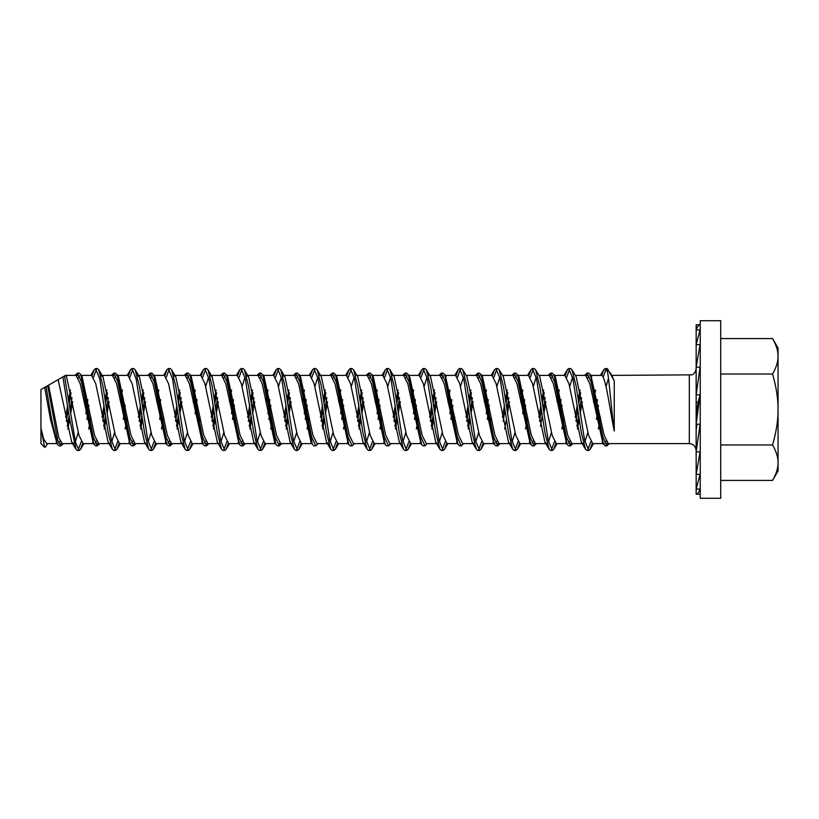 <?xml version="1.0" encoding="UTF-8"?>
<svg xmlns="http://www.w3.org/2000/svg" width="819" height="819" viewBox="0 0 819 819"><rect width="100%" height="100%" fill="white"/><g stroke="black" fill="none" stroke-linecap="round" stroke-linejoin="round"><path stroke-width="1.23" d="M87.418 415.561L86.865 419.359M82.596 443.488L80.579 449.252L79.177 450.45L75.522 442.577L64.506 375.962L62.909 376.894L69.431 417.803L75.952 449.252L77.355 450.45L79.167 450.45M78.255 449.938L81.183 441.769M85.862 413.667L86.445 409.5M123.812 415.561L123.26 419.369M119.001 443.488L116.974 449.252L115.571 450.45L111.374 440.172L102.979 386.281L98.771 369.748L97.369 368.55L95.547 368.55L99.744 378.849L108.139 432.749L112.346 449.252L113.749 450.45L115.571 450.45M96.458 369.062L93.53 377.231M88.851 405.333L88.268 409.5M87.305 403.439L87.858 399.631M92.127 375.512L94.144 369.748L95.547 368.55M114.66 449.938L117.588 441.769M160.217 415.561L159.664 419.369M155.395 443.488L153.378 449.252L151.965 450.45L147.778 440.172L139.384 386.281L135.176 369.748L133.773 368.55L131.951 368.55L136.149 378.88L144.543 432.78L148.751 449.252L150.153 450.45L151.965 450.45M132.862 369.062L129.934 377.231M125.256 405.333L124.672 409.5M128.532 375.512L130.549 369.748L131.951 368.55M151.054 449.938L153.982 441.769M191.8 443.488L189.773 449.252L188.37 450.45L184.183 440.192L175.778 386.292L171.58 369.748L170.178 368.55M169.257 369.062L166.329 377.231M160.104 403.439L160.657 399.641M164.926 375.512L166.943 369.748L168.356 368.55L172.553 378.859L180.948 432.76L185.145 449.252L186.548 450.45L188.37 450.45M187.459 449.938L190.387 441.769M195.065 413.656L195.649 409.5M233.016 415.561L232.463 419.359M228.194 443.488L226.177 449.242L224.775 450.45L220.577 440.182L212.182 386.302L207.985 369.758L206.572 368.55L204.75 368.55L208.947 378.849L217.342 432.739L221.54 449.252L222.952 450.45L224.775 450.45M205.661 369.062L202.733 377.231M196.509 403.439L197.062 399.641M201.331 375.512L203.347 369.748L204.75 368.55M223.853 449.938L226.781 441.769M231.47 413.656L232.043 409.51M269.42 415.561L268.867 419.359M264.598 443.488L262.582 449.242L261.169 450.45L256.982 440.172L248.587 386.292L244.379 369.758L242.967 368.55L241.155 368.55L245.342 378.839L253.736 432.719L257.944 449.242L259.347 450.45L261.169 450.45M242.055 369.062L239.138 377.231M234.459 405.333L233.876 409.49M232.903 403.439L233.456 399.641M237.725 375.512L239.742 369.758L241.144 368.55M260.258 449.938L263.186 441.769M267.864 413.646L268.448 409.51M305.815 415.561L305.262 419.359M300.993 443.488L298.976 449.252L297.563 450.45L293.376 440.151L284.981 386.271L280.774 369.748L279.361 368.55L277.549 368.55L281.736 378.818L290.131 432.698L294.338 449.242L295.751 450.45L297.573 450.45M278.46 369.062L275.532 377.231M270.854 405.333L270.27 409.5M269.308 403.439L269.861 399.641M274.13 375.512L276.136 369.758L277.549 368.55M296.662 449.938L299.59 441.769M304.269 413.656L304.852 409.51M342.219 415.561L341.666 419.359M337.397 443.488L335.37 449.252L333.957 450.45L329.77 440.141L321.376 386.251L317.178 369.748L315.765 368.55L313.953 368.55L318.141 378.818L326.535 432.719L330.743 449.252L332.145 450.45L333.968 450.45M314.854 369.062L311.937 377.242M307.248 405.344L306.675 409.5M305.702 403.439L306.255 399.641M310.524 375.512L312.541 369.748L313.943 368.55M333.057 449.938L335.985 441.758M340.663 413.667L341.247 409.5M378.613 415.561L378.061 419.359M373.802 443.488L371.775 449.252L370.362 450.45L366.165 440.12L357.77 386.23L353.573 369.748L352.16 368.55L350.348 368.55L354.545 378.839L362.94 432.719L367.147 449.252L368.55 450.45L370.372 450.45M351.259 369.062L348.331 377.231M343.652 405.354L343.069 409.48M342.107 403.439L342.659 399.641M346.928 375.512L348.945 369.748L350.348 368.55M369.461 449.948L372.389 441.758M377.068 413.667L377.651 409.5M415.018 415.561L414.465 419.359M410.196 443.488L408.179 449.252L406.767 450.45L402.569 440.151L394.185 386.261L389.977 369.748L388.564 368.55L386.752 368.55L390.939 378.828L399.334 432.719L403.542 449.252L404.955 450.45L406.767 450.45M387.653 369.052L384.735 377.231M380.047 405.354L379.473 409.48M378.501 403.439L379.054 399.641M383.323 375.512L385.35 369.748L386.752 368.55M405.855 449.948L408.783 441.769M413.462 413.667L414.045 409.5M451.412 415.561L450.859 419.359M446.601 443.488L444.574 449.252L443.161 450.45L438.974 440.151L430.579 386.261L426.371 369.748L424.969 368.55L423.157 368.55L427.344 378.828L435.739 432.719L439.946 449.252L441.349 450.45L443.161 450.45M424.058 369.052L421.13 377.231M416.451 405.344L415.868 409.5M414.905 403.439L415.458 399.641M419.727 375.512L421.744 369.748L423.157 368.55M442.26 449.948L445.188 441.769M449.866 413.667L450.45 409.49M487.817 415.55L487.264 419.359M482.995 443.488L480.978 449.252L479.565 450.45L475.368 440.141L466.984 386.251L462.776 369.748L461.363 368.55L459.551 368.55L463.738 378.828L472.133 432.708L476.341 449.252L477.753 450.45L479.565 450.45M460.462 369.052L457.534 377.231M452.856 405.333L452.272 409.5M451.3 403.45L451.863 399.631M456.132 375.512L458.149 369.748L459.551 368.55M478.654 449.948L481.582 441.769M486.261 413.667L486.855 409.49M525.071 409.5L525.655 405.333M519.4 443.488L517.373 449.252L515.97 450.45L511.773 440.141L503.378 386.251L499.18 369.748L497.768 368.55L495.956 368.55L500.143 378.818L508.538 432.708L512.745 449.252L514.158 450.45L515.97 450.45M496.857 369.052L493.939 377.231M489.25 405.333L488.667 409.5M487.704 403.45L488.257 399.631M492.526 375.512L494.543 369.748L495.956 368.55M515.059 449.948L517.987 441.769M522.665 413.667L523.249 409.49M561.465 409.5L562.059 405.333M555.794 443.488L553.777 449.252L552.364 450.45L548.167 440.131L539.782 386.24L535.575 369.748L534.162 368.55L532.35 368.55L536.547 378.869L544.942 432.76L549.139 449.252L550.552 450.45L552.364 450.45M533.261 369.052L530.333 377.231M524.099 403.45L524.662 399.631M528.931 375.512L530.947 369.748L532.35 368.55M551.463 449.948L554.381 441.769M597.02 415.55L596.457 419.369M592.188 443.488L590.171 449.252L588.769 450.45L584.582 440.172L576.187 386.271L571.979 369.748L570.567 368.55L568.755 368.55L572.952 378.859L581.347 432.749L585.544 449.252L586.957 450.45L588.769 450.45M569.655 369.052L566.738 377.231M560.503 403.45L561.056 399.641M565.325 375.512L567.342 369.748L568.755 368.55M587.858 449.948L590.786 441.769M554.412 375.378L564.813 375.378L568.939 383.702L581.336 442.219L583.005 443.622L571.867 443.622L567.731 435.329L555.333 376.791L552.375 373.147L550.552 373.147L554.698 382.104L567.178 444.522L568.755 445.853L570.567 445.853L566.41 436.875L553.951 374.488M554.627 375.86L555.333 376.791M577.436 429.002L579.258 419.359M580.251 413.667L582.289 401.75M587.858 377.794L589.178 375.778M590.816 375.378L601.207 375.378C605.558 373.966 609.899 410.411 614.25 430.989C611.496 411.322 609.244 379.678 607.422 371.652L605.149 368.55L607.422 368.683L607.422 371.652M595.638 389.998L595.096 392.711M594.144 397.788L593.437 401.74M587.858 432.36L584.93 441.769M583.527 443.488L583.005 443.622M575.337 375.378L585.667 375.378L589.782 383.681L602.886 443.14M571.979 369.748L576.187 376.791L588.585 435.329L592.71 443.622L603.101 443.622M598.279 429.023L598.832 426.269M599.774 421.212L600.481 417.24M606.06 386.64L608.466 378.368M611.598 375.378L691.932 374.856C691.39 375.02 695.218 374.478 696.15 368.55M611.813 375.798L614.25 380.907L614.25 430.989M591.031 375.86L604.125 435.309L608.261 443.622L689.322 443.622L689.322 375.378M612.202 413.984L611.639 417.26M606.06 441.206L604.75 443.222M538.933 375.378L549.262 375.378L553.388 383.702L566.492 443.14M535.575 369.748L539.782 376.791L552.18 435.298L556.306 443.622L566.707 443.622M561.885 429.013L562.428 426.269M563.38 421.212L564.086 417.25M569.666 386.64L572.583 377.231M580.087 389.977L578.265 399.631M577.262 405.333L575.235 417.26M569.655 441.206L568.345 443.222M518.017 375.378L528.409 375.378L532.545 383.702L544.932 442.209L546.611 443.622L535.462 443.622L531.326 435.278L518.929 376.791L515.97 373.147L514.148 373.147L518.304 382.115L530.773 444.512L532.35 445.853L534.172 445.853M518.232 375.86L518.929 376.791M543.857 413.667L545.884 401.74M551.453 377.794L552.774 375.778M559.234 389.987L558.691 392.721M557.749 397.788L557.033 401.74M551.463 432.36L548.535 441.769M547.123 443.488L546.611 443.622M481.613 375.378L492.014 375.378L496.13 383.671L508.538 442.209L510.206 443.622L499.058 443.622L494.932 435.298L482.534 376.791L479.565 373.147L477.753 373.147L481.91 382.135L494.369 444.512L495.956 445.853L497.768 445.853L493.622 436.916L481.152 374.488M481.828 375.86L482.534 376.791M504.637 429.023L506.459 419.369M507.452 413.667L509.479 401.74M515.059 377.794L516.369 375.778M522.839 389.987L522.287 392.731M521.345 397.788L520.638 401.74M515.059 432.36L512.131 441.769M510.728 443.488L510.206 443.622M502.538 375.378L512.858 375.378L516.994 383.712L530.088 443.14M499.18 369.748L503.388 376.791L515.765 435.268L519.901 443.622L530.303 443.622M525.481 429.013L526.033 426.279M526.975 421.212L527.682 417.26M533.261 386.64L536.189 377.231M543.683 389.987L541.861 399.631M540.868 405.333L538.841 417.26M533.261 441.206L531.951 443.222M466.134 375.378L476.463 375.378L480.589 383.671L493.693 443.151M462.776 369.748L466.984 376.791L479.391 435.35L483.527 443.622L493.908 443.622M490.571 421.212L491.287 417.26M496.857 386.64L499.785 377.231M507.278 389.987L505.466 399.641M504.463 405.333L502.436 417.25M496.867 441.206L495.546 443.222M445.219 375.378L455.61 375.378L459.735 383.681L472.133 442.209L473.812 443.622L462.653 443.622M445.434 375.86L458.538 435.339L462.663 443.622M468.233 429.023L470.055 419.369M471.058 413.667L473.085 401.74M478.665 377.794L479.975 375.778M486.435 389.977L485.892 392.731M484.94 397.788L484.234 401.75M478.654 432.36L475.737 441.769M474.324 443.488L473.812 443.622M408.814 375.378L419.205 375.378L423.341 383.712L435.739 442.219L437.418 443.622L426.259 443.622L422.133 435.329L409.735 376.791L406.767 373.147L404.955 373.147L409.101 382.094L421.57 444.512L423.157 445.853L424.969 445.853L420.823 436.916L408.343 374.488M409.029 375.86L409.735 376.791M431.838 429.033L433.661 419.369M434.654 413.656L436.681 401.74M442.26 377.794L443.57 375.778M450.03 389.977L449.488 392.731M448.546 397.778L447.839 401.76M442.26 432.35L439.332 441.769M437.93 443.488L437.418 443.622M429.74 375.378L440.059 375.378L444.195 383.681L457.299 443.151M426.371 369.748L430.589 376.791L442.987 435.339L447.113 443.622L457.504 443.622M454.176 421.212L454.883 417.26M460.462 386.65L463.39 377.231M470.884 389.987L469.062 399.641M468.069 405.333L466.042 417.24M393.335 375.378L403.665 375.378L407.801 383.702L420.905 443.161M389.977 369.748L394.185 376.791L406.582 435.288L410.718 443.622L421.109 443.622M416.287 429.013L416.83 426.289M417.772 421.222L418.489 417.26M424.058 386.65L426.986 377.231M428.398 375.512L428.91 375.378M434.49 389.987L432.657 399.641M431.664 405.333L429.637 417.24M372.42 375.378L382.811 375.378L386.947 383.722L399.334 442.209L401.013 443.622L389.854 443.622L385.729 435.288L373.331 376.791L370.372 373.147L368.55 373.147L372.706 382.104L385.176 444.512L386.752 445.853L388.575 445.853L384.408 436.885L371.949 374.488M372.625 375.86L373.331 376.791M395.434 429.033L397.256 419.359M398.249 413.656L400.286 401.74M405.866 377.794L407.166 375.778M413.636 389.967L413.083 392.721M412.152 397.768L411.435 401.76M405.855 432.35L402.938 441.769M401.525 443.488L401.013 443.622M336.015 375.378L346.406 375.378L350.532 383.681L362.94 442.209L364.609 443.622L353.46 443.622L349.324 435.278L336.937 376.791L333.968 373.147L332.145 373.147L336.302 382.115L348.771 444.512L350.358 445.853M336.23 375.86L336.937 376.791M359.029 429.033L360.862 419.359M361.855 413.646L363.882 401.74M369.461 377.794L370.772 375.778M377.231 389.967L376.689 392.721M375.747 397.768L375.03 401.75M369.461 432.36L366.533 441.769M365.131 443.488L364.609 443.622M356.93 375.378L367.26 375.378L371.396 383.702L384.5 443.161M353.573 369.748L357.79 376.791L370.178 435.288L374.303 443.622L384.715 443.622M379.893 429.013L380.436 426.3M381.378 421.232L382.084 417.26M387.663 386.64L390.591 377.242M391.994 375.512L392.506 375.378M398.085 389.987L396.263 399.641M395.27 405.333L393.233 417.25M320.536 375.378L330.866 375.378L334.981 383.671L348.106 443.151M317.178 369.748L321.386 376.791L333.783 435.319L337.909 443.622L348.31 443.622M343.489 429.023L344.031 426.3M344.973 421.232L345.679 417.26M351.259 386.64L354.187 377.242M355.6 375.512L356.111 375.378M361.691 389.987L359.858 399.641M358.865 405.333L356.838 417.26M299.611 375.378L310.012 375.378L314.138 383.691L326.535 442.209L328.204 443.622L317.055 443.622L312.93 435.319L300.532 376.791L297.573 373.147L295.751 373.147L299.908 382.135L312.377 444.512L313.943 445.853L315.765 445.853L311.609 436.896L299.15 374.478M299.826 375.86L300.532 376.791M322.635 429.023L324.457 419.359M325.45 413.656L327.487 401.74M333.057 377.784L334.367 375.778M340.837 389.967L340.284 392.721M339.342 397.758L338.636 401.74M333.057 432.36L330.129 441.758M328.726 443.488L328.204 443.622M263.216 375.378L273.607 375.378L277.743 383.712L290.131 442.209L291.82 443.622L280.661 443.622L276.525 435.298L264.138 376.791L261.169 373.147L259.347 373.147L263.493 382.084L275.972 444.512L277.549 445.853L279.371 445.853L275.225 436.947L262.745 374.488M263.421 375.86L264.138 376.791M286.23 429.023L288.053 419.359M289.056 413.667L291.083 401.74M296.662 377.784L297.973 375.778M304.433 389.977L303.89 392.721M302.948 397.758L302.231 401.74M296.662 432.36L293.734 441.758M292.332 443.488L291.82 443.622M284.132 375.378L294.461 375.378L298.587 383.681L310.985 442.209L312.377 444.512M282.801 375.512L284.992 376.791L297.379 435.288L301.515 443.622L311.906 443.622M307.084 429.023L307.637 426.289M308.579 421.222L309.285 417.26M314.865 386.64L317.782 377.231M319.195 375.512L319.707 375.378M325.286 389.977L323.464 399.652M322.471 405.344L320.434 417.26M247.737 375.378L258.067 375.378L262.193 383.712L274.59 442.219L275.972 444.512M246.396 375.512L248.587 376.791L260.985 435.298L265.11 443.622L275.512 443.622M270.69 429.033L271.232 426.279M278.46 386.64L281.388 377.231M288.892 389.967L287.059 399.652M286.066 405.354L284.039 417.26M226.812 375.378L237.213 375.378L241.339 383.681L253.736 442.209L255.405 443.622L244.257 443.622L240.121 435.298L227.733 376.791L224.775 373.147L222.952 373.147L227.098 382.094L239.568 444.512L241.144 445.853L242.977 445.853L238.82 436.916L226.351 374.488M227.027 375.849L227.733 376.791M249.826 429.013L251.658 419.359M252.651 413.667L254.689 401.75M260.258 377.794L261.578 375.778M268.028 389.987L267.485 392.721M266.544 397.768L265.837 401.74M260.258 432.35L257.33 441.769M255.927 443.488L255.405 443.622M190.407 375.378L200.809 375.378L204.934 383.681L217.332 442.209L219.001 443.622L207.862 443.622L203.726 435.298L191.329 376.791L188.37 373.147L186.548 373.147L190.704 382.094L203.163 444.512L204.74 445.853L206.572 445.853L202.406 436.855L189.947 374.488M190.622 375.849L191.329 376.791M213.431 429.002L215.254 419.359M216.257 413.667L218.284 401.76M223.853 377.794L225.174 375.778M231.634 389.987L231.091 392.731M230.149 397.788L229.433 401.74M223.863 432.35L220.935 441.769M219.523 443.488L219.001 443.622M211.333 375.378L221.662 375.378L225.798 383.722L238.892 443.14M210.002 375.512L212.182 376.791L224.58 435.309L228.706 443.622L239.107 443.622M242.066 386.65L244.983 377.231M252.487 389.967L250.665 399.652M249.672 405.354L247.635 417.26M242.055 441.206L240.745 443.222M174.938 375.378L185.258 375.378L189.384 383.681L202.498 443.14M173.597 375.512L175.788 376.791L188.186 435.329L192.311 443.622L202.702 443.622M199.375 421.222L200.082 417.24M205.661 386.64L208.589 377.231M216.083 389.977L214.261 399.641M213.268 405.354L211.241 417.26M205.661 441.206L204.351 443.222M154.013 375.378L164.414 375.378L168.54 383.691L180.927 442.209L182.606 443.622L171.458 443.622L167.332 435.319L154.934 376.791L151.965 373.147L150.153 373.147L154.31 382.115L166.779 444.533L168.356 445.853L170.168 445.853L166.011 436.875L153.552 374.488M154.218 375.849L154.934 376.791M177.037 429.002L178.859 419.359M179.852 413.667L181.879 401.76M187.459 377.794L188.769 375.778M195.229 389.998L194.687 392.731M193.745 397.788L193.038 401.74M187.459 432.36L184.531 441.769M183.128 443.488L182.606 443.622M117.608 375.378L128.01 375.378L132.146 383.702L144.533 442.209L146.212 443.622L135.063 443.622L130.938 435.319L118.53 376.791L115.571 373.147L113.749 373.147L117.905 382.115L130.375 444.512L131.951 445.853L133.773 445.853L129.617 436.865L117.148 374.488M117.813 375.849L118.53 376.791M140.633 429.013L142.455 419.359M143.458 413.667L145.485 401.75M151.054 377.794L152.375 375.778M158.835 389.998L158.292 392.721M157.34 397.788L156.634 401.74M151.065 432.36L148.137 441.769M146.724 443.488L146.212 443.622M138.534 375.378L148.863 375.378L152.989 383.691L166.093 443.14M137.203 375.512L139.384 376.791L151.781 435.298L155.907 443.622L166.308 443.622M161.486 429.013L162.029 426.259M162.971 421.222L163.687 417.25M179.689 389.977L177.856 399.641M176.863 405.344L174.836 417.26M169.257 441.206L167.946 443.222M102.14 375.378L112.459 375.378L116.595 383.712L129.689 443.14M100.798 375.512L102.989 376.791L115.377 435.309L119.513 443.622L129.904 443.622M125.082 429.013L125.635 426.259M126.576 421.232L127.283 417.26M143.284 389.987L141.462 399.641M140.469 405.344L138.431 417.26M132.852 441.206L131.552 443.222M81.214 375.378L91.605 375.378L95.731 383.671L108.128 442.209L109.807 443.622L98.659 443.622L94.523 435.288L82.135 376.791L80.743 374.488M81.419 375.849L82.135 376.791M104.238 429.013L106.06 419.369M107.054 413.667L109.081 401.74M114.66 377.794L115.97 375.778M122.44 389.987L121.888 392.721M114.66 432.36L111.732 441.769M110.33 443.488L109.807 443.622M78.255 432.36L75.328 441.769M73.925 443.488L71.734 442.209L58.139 379.637L48.556 385.176L58.845 437.848L62.264 443.622L73.413 443.622M67.834 429.023L69.656 419.369M70.649 413.667L72.686 401.74M78.266 377.794L79.576 375.778M65.735 375.378L76.065 375.378L80.19 383.681L93.294 443.14M64.506 375.962L65.356 375.481L64.506 375.962L65.356 375.481L66.585 376.791L78.982 435.329L83.118 443.622L93.509 443.622M88.687 429.013L89.23 426.269M90.172 421.232L90.889 417.26M106.879 389.987L105.057 399.641M104.064 405.344L102.037 417.26M96.458 441.206L95.147 443.222M584.909 375.378L586.947 373.147L588.769 373.147L590.345 374.488L602.815 436.865L606.971 445.853L605.149 445.853L602.19 442.209M586.947 373.147L591.103 382.094L603.572 444.512M606.06 445.403L607.37 443.222M609.019 443.622L606.971 445.853M569.655 445.403L570.976 443.222M575.941 421.212L577.856 409.5M578.818 403.47L580.63 392.731M587.858 373.597L586.547 375.778M581.572 397.788L579.668 409.5M578.705 415.53L576.893 426.279M572.614 443.622L570.567 445.853M533.261 445.403L534.572 443.222M539.547 421.212L541.451 409.5M542.413 403.47L544.226 392.731M548.505 375.378L550.552 373.147M551.463 373.597L550.143 375.778M545.178 397.788L543.263 409.5M542.301 415.53L540.489 426.269M536.22 443.622L534.152 445.853L530.006 436.855L517.547 374.488M496.857 445.403L498.167 443.222M503.142 421.212L505.057 409.5M506.019 403.47L507.831 392.721M512.1 375.378L514.148 373.147M515.059 373.597L513.748 375.778M508.773 397.788L506.869 409.5M499.815 443.622L497.768 445.853M439.312 375.378L441.349 373.147L443.171 373.147L444.748 374.488L457.217 436.906L461.373 445.853L459.551 445.853L456.582 442.209M441.349 373.147L445.495 382.084L457.975 444.512M466.748 421.222L468.652 409.5M469.615 403.46L471.427 392.711M475.706 375.378L477.753 373.147M478.665 373.597L477.344 375.778M472.379 397.788L470.464 409.51M469.502 415.54L467.69 426.269M463.482 443.622L461.373 445.853M430.344 421.232L432.248 409.5M433.21 403.46L435.032 392.711M442.26 373.597L440.95 375.778M435.974 397.788L434.07 409.51M433.108 415.55L431.285 426.279M427.078 443.622L424.969 445.853M393.949 421.232L395.853 409.5M396.816 403.46L398.628 392.7M402.907 375.378L404.955 373.147M405.855 373.597L404.545 375.778M399.58 397.778L397.665 409.51M396.703 415.561L394.881 426.279M390.192 444.43L388.575 445.853M357.545 421.242L359.449 409.49M360.411 403.46L362.233 392.7M366.513 375.378L368.55 373.147M369.461 373.597L368.151 375.778M363.175 397.768L361.271 409.52M360.309 415.561L358.487 426.279M354.217 443.622L352.17 445.853L348.014 436.896L335.544 374.488M321.14 421.242L323.055 409.49M324.017 403.46L325.829 392.7M330.108 375.378L332.145 373.147M333.057 373.597L331.746 375.778M326.781 397.768L324.867 409.52M323.904 415.561L322.082 426.279M317.403 444.43L315.776 445.853M278.46 445.403L279.77 443.222M284.746 421.232L286.65 409.48M287.612 403.46L289.435 392.711M293.704 375.378L295.751 373.147M296.662 373.597L295.342 375.778M290.376 397.778L288.472 409.52M287.51 415.561L285.688 426.279M281.419 443.622L279.381 445.853M242.055 445.403L243.376 443.222M248.341 421.222L250.245 409.48M251.208 403.46L253.03 392.721M257.309 375.378L259.347 373.147M260.258 373.597L258.947 375.778M253.972 397.778L252.068 409.52M251.105 415.561L249.283 426.269M245.014 443.622L242.977 445.853M205.661 445.403L206.972 443.222M211.947 421.212L213.851 409.49M214.813 403.46L216.636 392.731M220.905 375.378L222.952 373.147M223.863 373.597L222.543 375.778M217.578 397.778L215.673 409.52M214.701 415.561L212.889 426.269M208.61 443.622L206.572 445.853M169.257 445.403L170.577 443.222M175.542 421.212L177.447 409.49M178.409 403.46L180.231 392.731M184.5 375.378L186.548 373.147M187.459 373.597L186.148 375.778M181.173 397.778L179.269 409.52M178.307 415.561L176.494 426.279M172.215 443.622L170.168 445.853M132.862 445.403L134.173 443.222M139.148 421.212L141.052 409.5M142.015 403.45L143.827 392.741M148.106 375.378L150.153 373.147M151.065 373.597L149.754 375.778M144.768 397.778L142.875 409.51M141.902 415.561L140.09 426.279M135.811 443.622L133.763 445.853M75.307 375.378L77.355 373.147L79.167 373.147L80.753 374.488L93.223 436.926L97.379 445.853L95.547 445.853L92.588 442.209M77.355 373.147L81.501 382.074L93.97 444.512M96.458 445.403L97.778 443.222M102.744 421.212L104.648 409.51M105.61 403.45L107.432 392.741M111.701 375.378L113.749 373.147M114.66 373.597L113.35 375.778M108.374 397.768L106.47 409.5M105.508 415.561L103.696 426.279M99.406 443.622L97.379 445.853M78.255 373.597L76.955 375.778M71.97 397.778L70.065 409.5M69.103 415.561L67.291 426.289M63.012 443.622L60.964 445.853L57.668 440.09L47.727 385.647L46.11 386.588L51.843 420.526L57.576 444.512L59.152 445.853L60.964 445.853M60.063 445.403L61.374 443.222M66.349 421.212L68.253 409.51M69.216 403.46L71.028 392.731M70.485 389.987L68.663 399.641M67.66 405.344L65.633 417.25M60.063 441.206L58.753 443.222M56.89 443.151L50.43 419.205L44.687 387.407L40.95 389.568L40.95 428.122L43.673 439.056L46.714 443.622L57.105 443.622M696.15 429.975L696.15 451.842L700.061 451.842L696.15 474.375L696.15 451.842L700.061 424.201L696.15 424.201L696.15 394.799L700.061 367.158L696.15 367.158L696.15 324.815L700.061 324.815C698.791 324.836 697.491 326.535 696.15 329.924L700.061 329.924L696.15 344.625L700.061 344.625L696.15 367.158L696.15 394.799L700.061 394.799L696.15 424.201L696.15 429.975L697.01 424.201M696.15 416.615L698.044 402.385L700.061 394.799M696.15 402.385L698.044 402.385M696.15 494.185L696.15 474.375L700.061 474.375L696.15 489.076L700.061 489.076C698.791 492.465 697.491 494.164 696.15 494.185L700.245 494.185M720.72 320.72L720.72 498.28L700.245 498.28L700.245 320.72L720.72 320.72M612.264 420.771L612.592 417.639M596.908 403.45L597.461 399.641M601.73 375.512L603.746 369.758L605.149 368.55M606.06 369.062L603.132 377.231M598.454 405.333L597.87 409.5M44.605 447.276L40.95 443.622L40.95 428.122L44.605 447.276L45.547 446.949L47.533 443.622M607.422 368.683L614.25 380.907M46.11 386.588L44.687 387.407M48.556 385.176L47.727 385.647M62.909 376.894L58.139 379.637M772.563 338.575L778.05 348.075L778.05 470.925L772.563 480.425C776.33 473.863 778.152 467.956 778.05 462.694C778.152 457.432 776.33 451.525 772.563 444.963C776.33 431.838 778.152 420.014 778.05 409.5C778.152 398.986 776.33 387.162 772.563 374.037C776.33 367.475 778.152 361.568 778.05 356.306C778.152 351.044 776.33 345.137 772.563 338.575L720.72 338.575M720.72 374.037L772.563 374.037M720.72 444.963L772.563 444.963M720.72 480.425L772.563 480.425M696.15 389.025L696.949 389.025M168.345 368.55L170.168 368.55M352.17 445.853L350.348 445.853M689.322 443.622L691.932 444.144C691.39 443.98 695.218 444.522 696.15 450.45M603.746 369.748L600.388 375.378M567.342 369.748L563.984 375.378M585.544 449.252L581.336 442.209M530.947 369.748L527.59 375.378M549.139 449.252L544.932 442.209M494.543 369.748L491.185 375.378M512.745 449.252L508.538 442.209M458.149 369.748L454.78 375.378M476.341 449.252L472.133 442.209M421.744 369.748L418.386 375.378M439.946 449.252L435.728 442.209M385.339 369.748L381.982 375.378M403.542 449.252L399.334 442.209M348.945 369.748L345.587 375.378M367.147 449.252L362.93 442.209M312.541 369.748L309.183 375.378M330.743 449.252L326.535 442.209M276.146 369.748L272.788 375.378M294.349 449.252L290.131 442.209M239.742 369.748L236.384 375.378M257.944 449.252L253.736 442.209M203.347 369.748L199.99 375.378M221.54 449.252L217.332 442.209M166.943 369.748L163.585 375.378M185.145 449.252L180.938 442.209M130.549 369.748L127.18 375.378M148.741 449.252L144.533 442.209M94.144 369.748L90.786 375.378M112.346 449.252L108.128 442.209M75.942 449.252L71.734 442.209M567.168 444.512L565.786 442.209M585.37 374.488L584.838 375.378M530.773 444.512L529.391 442.209M548.976 374.488L548.433 375.378M494.369 444.512L492.987 442.209M512.571 374.488L512.039 375.378M476.177 374.488L475.634 375.378M421.57 444.512L420.188 442.209M439.772 374.488L439.24 375.378M385.176 444.512L383.783 442.209M403.368 374.488L402.835 375.378M348.771 444.512L347.389 442.209M366.973 374.488L366.441 375.378M330.569 374.488L330.037 375.378M294.175 374.488L293.642 375.378M239.568 444.512L238.186 442.209M257.77 374.488L257.238 375.378M203.173 444.512L201.791 442.209M221.376 374.488L220.833 375.378M166.769 444.512L165.387 442.209M184.971 374.488L184.439 375.378M130.375 444.512L128.982 442.209M148.577 374.488L148.034 375.378M112.172 374.488L111.64 375.378M57.576 444.512L56.183 442.209M75.768 374.488L75.235 375.378M609.879 372.276L612.592 376.791M593.54 443.622L590.171 449.252M557.135 443.622L553.777 449.252M520.73 443.622L517.373 449.252M484.336 443.622L480.978 449.252M447.932 443.622L444.574 449.252M411.537 443.622L408.179 449.252M375.133 443.622L371.775 449.252M338.738 443.622L335.38 449.252M284.992 376.791L280.774 369.748M302.334 443.622L298.976 449.252M248.587 376.791L244.379 369.748M265.94 443.622L262.571 449.252M212.182 376.791L207.975 369.748M229.535 443.622L226.177 449.252M175.788 376.791L171.58 369.748M193.13 443.622L189.773 449.252M139.384 376.791L135.176 369.748M156.736 443.622L153.378 449.252M102.989 376.791L98.771 369.748M120.332 443.622L116.974 449.252M66.585 376.791L65.684 375.286M83.937 443.622L80.579 449.252M591.738 376.791L590.345 374.488M609.08 443.622L608.548 444.512M572.686 443.622L572.143 444.512M536.281 443.622L535.749 444.512M499.887 443.622L499.344 444.512M446.13 376.791L444.748 374.488M390.683 443.622L390.151 444.512M354.279 443.622L353.747 444.512M317.885 443.622L317.352 444.512M281.48 443.622L280.948 444.512M245.086 443.622L244.543 444.512M208.681 443.622L208.149 444.512M172.287 443.622L171.744 444.512M135.882 443.622L135.35 444.512M99.478 443.622L98.945 444.512M63.083 443.622L62.551 444.512"/></g></svg>
